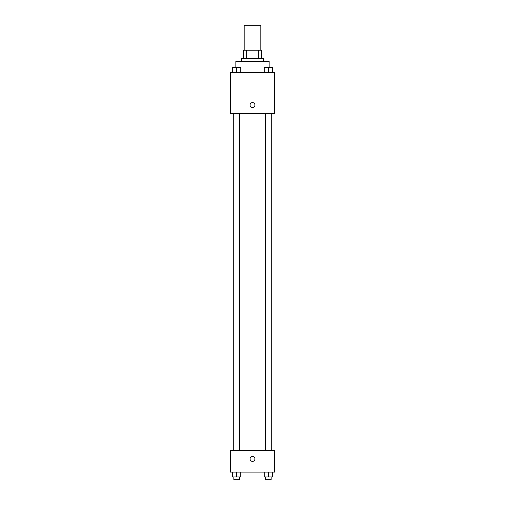 <?xml version="1.0" encoding="UTF-8"?>
<svg xmlns="http://www.w3.org/2000/svg" width="505" height="505" viewBox="0 0 505 505"><rect width="100%" height="100%" fill="white"/><g stroke="black" fill="none" stroke-linecap="round" stroke-linejoin="round"><path stroke-width="0.76" d="M260.826 50.229L260.826 25.25L244.174 25.25L244.174 50.229M246.661 58.555L246.661 50.229L243.479 50.229L243.479 58.555L243.479 50.229M246.661 50.229L261.521 50.229L261.521 58.555M258.339 58.555L258.339 50.229M241.396 61.332L241.396 58.555L263.604 58.555L263.604 61.332M269.152 67.556L269.152 61.332L235.848 61.332L235.848 67.556M230.293 72.436L274.707 72.436L274.707 113.372L230.293 113.372L230.293 72.436M250.07 105.046A2.43 2.43 0 0 1 253.712 102.944A2.43 2.43 0 0 1 253.712 107.148A2.43 2.43 0 0 1 250.07 105.046M230.293 450.605L274.707 450.605L274.707 472.118L230.293 472.118L230.293 450.605M252.5 461.362A2.43 2.43 0 0 1 250.398 457.719A2.43 2.43 0 0 1 254.602 457.719A2.43 2.43 0 0 1 252.5 461.362M264.216 472.118L264.216 476.973L272.542 476.973L272.542 472.118L272.542 476.973M268.376 476.973L268.376 472.118M271.153 476.973L271.153 479.75L265.598 479.75L265.598 476.973M232.458 472.118L232.458 476.973L240.784 476.973L240.784 472.118L240.784 476.973M236.624 476.973L236.624 472.118M239.402 476.973L239.402 479.75L233.847 479.75L233.847 476.973M264.216 72.436L264.216 67.575L272.542 67.575L272.542 72.436L272.542 67.575M268.376 72.436L268.376 67.575M271.153 67.575L265.598 67.575M232.458 72.436L232.458 67.575L240.784 67.575L240.784 72.436L240.784 67.575M236.624 72.436L236.624 67.575M239.402 67.575L233.847 67.575M271.261 450.605L271.261 113.372M233.739 450.605L233.739 113.372M265.598 113.372L265.598 450.605M271.153 113.372L271.153 450.605M239.402 450.605L239.402 113.372M233.847 450.605L233.847 113.372"/></g></svg>

